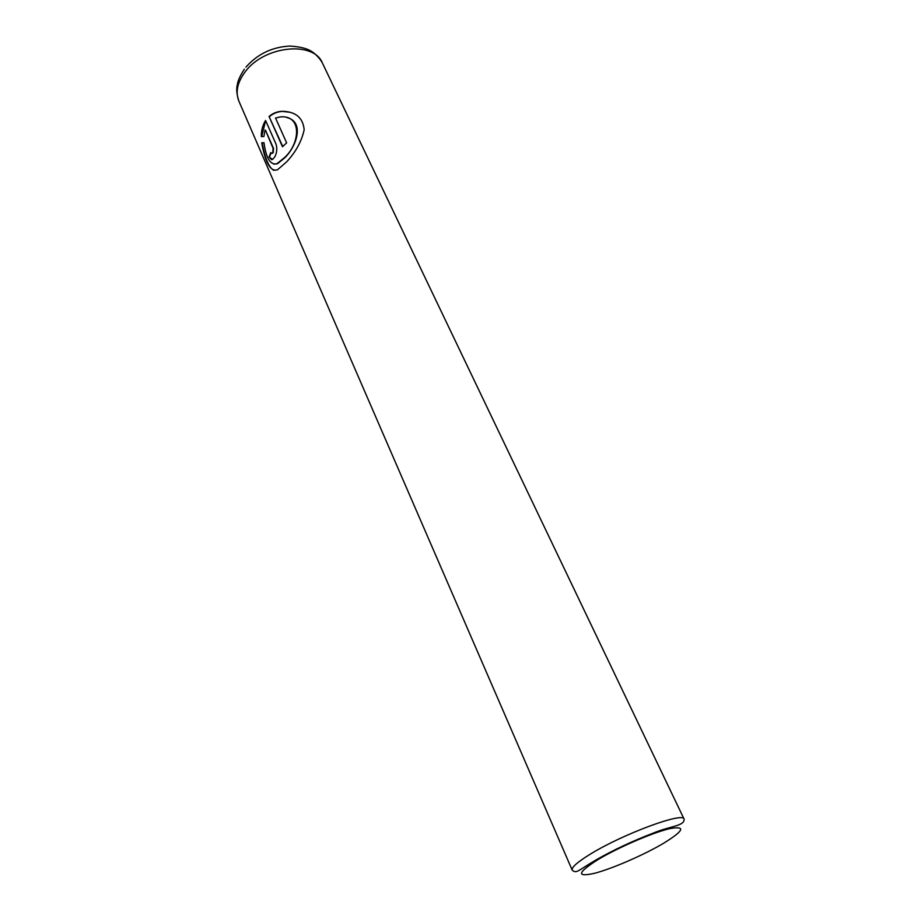 <?xml version="1.0" encoding="UTF-8"?>
<svg xmlns="http://www.w3.org/2000/svg" width="921" height="921" viewBox="0 0 921 921"><rect width="100%" height="100%" fill="white"/><g stroke="black" fill="none" stroke-linecap="round" stroke-linejoin="round"><path stroke-width="1.38" d="M273.905 170.397C269.024 167.806 265.098 158.654 262.14 142.951L263.982 142.813M273.698 164.134L277.405 163.8L284.957 157.652C297.092 145.518 304.379 121.814 287.007 117.612M284.543 157.549L276.991 163.696C270.486 165.4 266.157 158.4 263.97 142.686L261.725 142.836C265.421 163.201 270.705 172.158 277.578 169.706L286.512 161.981C295.791 152.034 301.674 141.293 304.172 129.757C302.997 117.669 295.618 111.51 282.056 111.303C277.163 111.545 272.823 113.26 269.047 116.46L282.482 146.727L286.638 142.87L275.552 118.026L280.398 116.898C302.433 114.906 300.062 143.676 284.543 157.549M282.735 146.474L269.047 116.46M269.462 116.576C273.238 113.375 277.566 111.66 282.471 111.418L290.622 112.339M272.017 153.439L273.215 152.725L273.502 148.419L265.49 130.183L273.088 148.304L272.8 152.61L272.017 153.439L270.751 152.587L269.07 157.007L272.547 159.471L274.723 156.996C276.91 152.805 277.348 148.534 276.035 144.16L265.57 120.478C262.658 125.129 261.242 130.506 261.299 136.607L263.901 136.515L265.075 130.068M261.714 136.584L265.398 121.526M271.545 159.667L269.07 157.007M269.485 157.111L271.004 153.047M590.396 854.089C622.769 834.046 683.601 811.597 684.096 819.114C684.66 826.218 670.085 825.861 652.413 833.436C632.128 841.241 613.421 850.025 596.301 859.777C577.951 870.449 576.592 874.041 572.194 870.115C571.377 867.386 577.444 862.044 590.396 854.089M663.039 843.601C684.027 830.696 686.283 825.711 669.82 828.624C652.77 832.549 617.991 847.539 597.694 859.765C577.386 872.774 576.247 877.31 594.275 873.361C611.809 868.86 643.192 855.264 663.039 843.601M684.096 819.114L322.431 63.1C313.762 40.536 263.717 45.774 244.94 72.137C237.319 82.522 235.304 92.192 238.896 101.16C236.662 94.241 236.156 88.658 237.411 84.433C237.814 80.841 240.128 75.764 244.341 69.19M269.082 116.426L269.657 116.414M322.431 63.1C319.046 56.584 312.115 51.495 311.528 51.438C307.441 48.571 300.315 46.775 290.127 46.05C272.328 46.913 257.592 53.948 245.919 67.141M572.194 870.115L238.896 101.16"/></g></svg>
